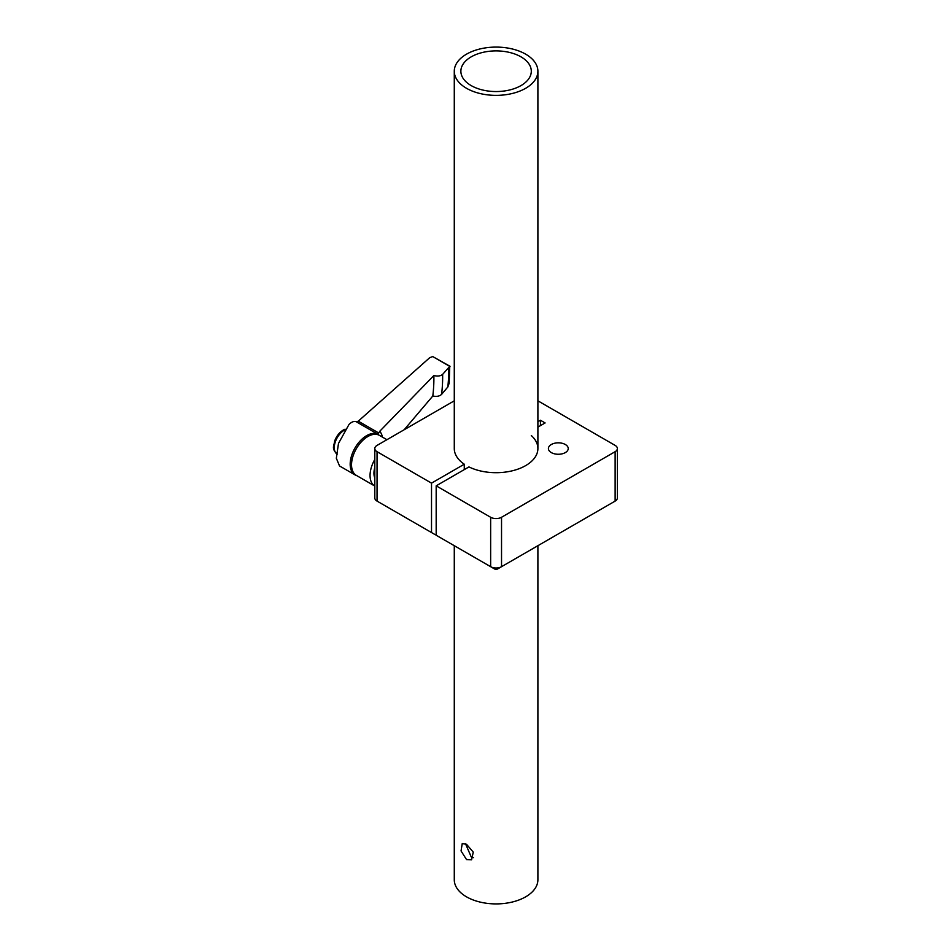 <?xml version="1.0" encoding="UTF-8"?>
<svg xmlns="http://www.w3.org/2000/svg" width="951" height="951" viewBox="0 0 951 951"><rect width="100%" height="100%" fill="white"/><g stroke="black" fill="none" stroke-linecap="round" stroke-linejoin="round"><path stroke-width="1.43" d="M367.668 435.094A23.323 13.469 -60 0 1 377.963 434.286L356.328 421.792C354.295 420.889 351.87 421.745 349.065 424.348L338.485 443.451L336.333 458.263L339.531 465.954L355.008 474.882A23.323 13.469 -60 0 1 351.632 455.541A23.323 13.469 -60 0 1 367.668 435.094M356.328 421.792L358.265 421.174L429.733 357.683L432.741 356.566L449.752 366.385L442.643 374.373C440.61 376.073 437.674 376.465 433.858 375.55L379.77 431.243L377.963 434.286M356.72 475.619A23.323 13.469 -60 0 1 355.008 474.882M374.801 477.996A17.605 10.164 -60 0 1 374.801 467.523M386.926 439.707L379.425 435.368A23.109 13.338 120 0 0 368.869 435.974A23.109 13.338 120 0 0 352.976 456.23A23.109 13.338 120 0 0 356.316 475.381L374.801 486.056A23.109 13.338 -60 0 1 374.801 459.464M449.752 366.385L449.157 383.253L447.826 386.986A162.954 94.078 120 0 0 448.801 367.823M450.037 366.301L432.741 356.566M404.175 429.745L432.812 396.008C436.616 396.817 439.564 396.258 441.621 394.332L447.826 386.986M433.858 375.55A140.831 81.311 -60 0 1 432.812 396.008M551.33 452.593A9.902 5.718 0 0 0 562.124 453.829A9.902 5.718 0 0 0 568.234 448.551A9.902 5.718 0 0 0 565.334 444.509A9.902 5.718 0 0 0 554.54 443.261A9.902 5.718 0 0 0 548.43 448.551A9.902 5.718 0 0 0 551.33 452.593M611.255 503.341A2.199 1.272 180 0 1 611.231 503.352L615.131 501.106A7.703 4.446 0 0 0 617.377 497.955L617.377 448.551A7.703 4.446 180 0 1 615.131 451.689L501.534 517.273A7.703 4.446 180 0 1 490.645 517.273L436.176 485.83L436.176 535.247L490.645 566.689A7.703 4.446 0 0 0 501.534 566.689L615.131 501.106L615.131 451.689M611.231 503.352L615.131 501.106M490.645 517.273L490.645 566.689L494.532 568.936A2.199 1.272 180 0 0 497.646 568.936L501.534 566.689L501.534 517.273M436.176 534.343L435.403 534.795L431.516 532.548L431.516 483.132L377.048 451.689A7.703 4.446 180 0 1 374.801 448.551A7.703 4.446 180 0 1 377.048 445.401L454.281 400.823M380.923 503.341A2.199 1.272 0 0 0 380.947 503.352L431.516 532.548M374.801 448.551L374.801 497.955A7.703 4.446 0 0 0 377.048 501.106L377.048 451.689M537.897 400.823L615.131 445.401A7.703 4.446 180 0 1 617.377 448.551M436.176 485.83L468.95 466.917A41.808 24.144 0 0 0 513.599 470.472A41.808 24.144 0 0 0 537.897 448.551A41.808 24.144 0 0 0 531.3 435.534M537.897 427.106L545.101 422.945L540.441 420.247L540.441 425.644M540.441 420.247L537.897 421.709M454.281 71.23A41.808 24.144 180 0 1 480.089 48.929A41.808 24.144 180 0 1 525.653 54.159A41.808 24.144 180 0 1 537.897 71.23A41.808 24.144 180 0 1 512.09 93.531A41.808 24.144 180 0 1 466.525 88.3A41.808 24.144 180 0 1 454.281 71.23L454.281 448.551A41.808 24.144 0 0 0 464.278 464.219L464.278 469.604M464.278 464.219L431.516 483.132M454.281 545.696L454.281 879.77A41.808 24.144 0 0 0 466.525 896.841A41.808 24.144 0 0 0 512.09 902.071A41.808 24.144 0 0 0 537.897 879.77L537.897 545.696M466.525 859.561L461.057 850.955L462.222 843.608L466.525 844.286L473.265 852.144L471.577 859.811L466.525 859.561M465.526 843.787L471.197 856.863L473.443 857.636M520.982 56.846A35.211 20.328 180 0 1 531.3 71.23A35.211 20.328 180 0 1 509.558 90A35.211 20.328 180 0 1 471.197 85.602A35.211 20.328 180 0 1 460.878 71.23A35.211 20.328 180 0 1 482.621 52.448A35.211 20.328 180 0 1 520.982 56.846M344.512 430.054A14.301 8.262 120 0 0 335.311 441.87A14.301 8.262 120 0 0 336.428 453.615M379.77 431.243A27.448 15.846 -60 0 1 382.445 437.115M442.643 374.373A149.295 86.196 -60 0 1 441.621 394.332M358.265 421.174L378.617 432.919M497.646 568.936L501.534 566.689M380.947 503.352L377.048 501.106L380.947 503.352M337.225 454.198C331.114 448.23 334.11 446.269 334.645 441.074C336.595 435.831 339.685 432.039 343.905 429.686L345.094 429.163M537.897 71.23L537.897 448.551"/></g></svg>
